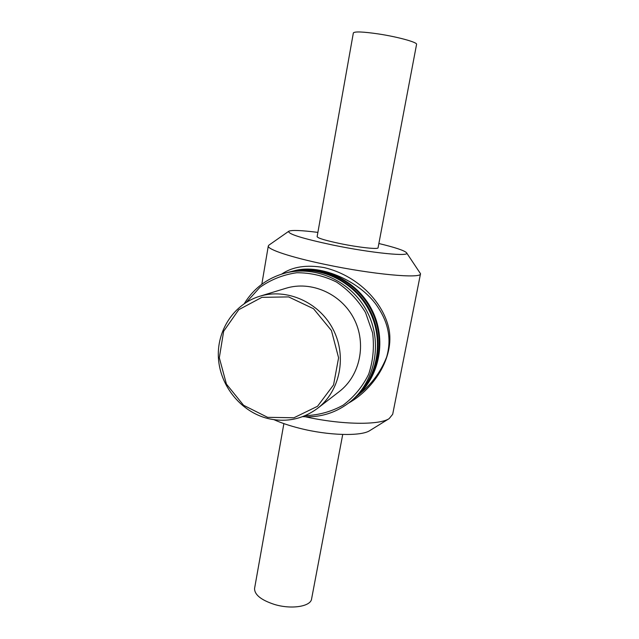 <?xml version="1.0" encoding="UTF-8"?>
<svg xmlns="http://www.w3.org/2000/svg" width="639" height="639" viewBox="0 0 639 639"><rect width="100%" height="100%" fill="white"/><g stroke="black" fill="none" stroke-linecap="round" stroke-linejoin="round"><path stroke-width="0.96" d="M355.683 397.194L356.011 396.923C379.941 376.85 387.058 338.958 371.698 309.412C356.506 279.786 321.489 263.643 291.272 271.535L294.164 270.792C321.896 262.933 363.088 283.197 378.384 307.934C387.506 321.92 392.178 338.343 386.547 357.313C381.124 370.844 373.008 382.298 362.201 391.675L361.794 392.019M348.75 402.977C375.029 388.296 396.148 354.469 388.177 325.77C381.251 300.106 356.418 275.249 324.237 267.605C306.704 264.53 292.542 266.679 281.751 274.059M291.272 271.535L290.849 271.639M305.522 416.812C341.665 424.847 379.302 425.302 389.151 418.633L392.689 414.28L420.502 273.819M268.947 245.112L268.284 246.047C267.493 249.426 290.929 257.285 324.82 264.346C372.217 274.45 422.028 278.931 420.518 273.716L406.58 252.812M302.63 416.652C320.858 417.794 337.072 412.562 351.25 400.957C375.612 380.532 382.849 341.889 367.169 311.752C351.674 281.519 315.978 265.041 285.218 273.077C267.541 277.917 253.899 288.109 244.274 303.637M246.47 302.215L259.849 287.398C270.864 279.586 283.141 274.706 296.68 272.749C310.474 272.685 323.733 275.776 336.481 282.023C348.375 289.962 358.064 300.146 365.548 312.591L372.585 332.807C374.414 347.105 373.104 360.915 368.663 374.238C362.505 386.723 353.99 397.043 343.111 405.19C331.258 411.724 318.573 415.214 305.059 415.677M351.25 400.957L353.463 399.079C377.625 378.823 384.806 340.523 369.278 310.666C353.918 280.713 318.541 264.394 288.029 272.358L285.218 273.077M317.495 408.385L339.221 391.619C360.18 375.652 366.882 343.534 353.894 318.605C341.09 293.581 311.025 280.449 285.873 288.293L259.626 296.296C233.626 304.212 216.373 331.018 218.474 358.791C220.455 386.579 241.294 411.907 267.829 418.505C286.024 422.683 302.582 419.312 317.495 408.385C340.052 391.204 347.209 356.418 333.103 329.341C319.188 302.159 286.687 287.854 259.626 296.296M267.605 417.331L243.587 405.294L226.43 384.095L219.313 357.776L223.65 331.274L238.762 309.691L261.902 297.343L288.62 296.911L313.533 308.741L331.441 330.539L338.59 357.816L333.558 384.91L317.535 406.276L293.956 417.762L267.605 417.331M353.798 398.8L355.356 397.474C379.35 377.361 386.483 339.357 371.075 309.731C355.843 280.018 320.73 263.835 290.433 271.743L288.453 272.254M354.126 398.52C378.232 378.304 385.397 340.116 369.909 310.338C354.597 280.465 319.308 264.195 288.876 272.142M274.051 419.711C281.136 422.914 289.659 425.774 299.619 428.282C328.342 435.63 361.187 436.469 369.813 430.598L370.005 430.478M317.887 232.388C301.121 230.28 291.408 229.912 288.732 231.286C287.654 233.93 302.335 238.515 332.775 245.033C371.571 253.1 411.396 256.982 406.484 252.685C404.167 250.44 394.958 247.389 378.863 243.515M317.128 236.638L317.12 236.694C317.918 238.219 325.602 240.52 340.164 243.595C358.735 247.445 378.584 249.577 378.064 247.772L416.564 44.387C417.842 42.406 397.857 36.862 378.376 33.931C363.072 31.71 354.741 31.367 353.359 32.909L353.343 32.98M254.618 588.184L254.57 588.455C254.458 594.717 261.071 600.045 274.403 604.43C291.44 609.67 310.953 606.507 311.608 598.823L342.72 434.472M362.201 391.675L356.011 396.923M261.822 284.235L268.284 246.047M369.813 430.598L389.151 418.633M288.732 231.286L268.795 245.224M317.12 236.694L353.359 32.909M254.57 588.455L283.884 423.617"/></g></svg>

